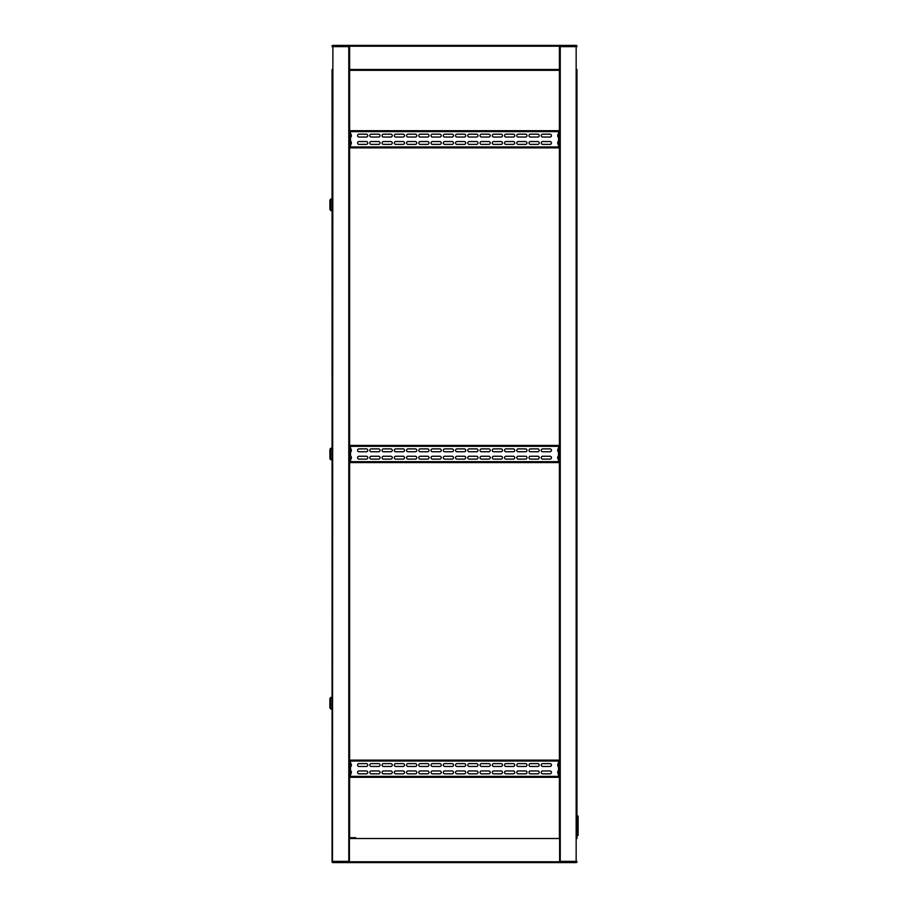 <?xml version="1.0" encoding="UTF-8"?>
<svg xmlns="http://www.w3.org/2000/svg" width="908" height="908" viewBox="0 0 908 908"><rect width="100%" height="100%" fill="white"/><g stroke="black" fill="none" stroke-linecap="round" stroke-linejoin="round"><path stroke-width="1.36" d="M558.534 133.975L558.534 130.707L350.511 130.707L350.511 131.615L559.43 131.615L559.43 70.302L559.43 837.698L559.43 776.385L350.511 776.385L350.511 777.293L558.534 777.293L558.534 774.025M558.534 763.412L558.534 760.144L350.511 760.144L350.511 761.04L559.43 761.04L559.43 461.673L350.511 461.673L350.511 462.569L558.534 462.569L558.534 459.312M558.534 448.688L558.534 445.431L350.511 445.431L350.511 446.327L559.43 446.327L559.43 146.96L350.511 146.96L350.511 147.856L558.534 147.856L558.534 144.588M559.839 861.374L559.839 862.191L576.569 862.191L576.569 861.374M559.634 861.374L576.977 861.374L576.569 862.191M576.875 45.809A0.817 0.817 0 0 0 576.16 45.4L576.977 46.626L559.43 46.626M576.977 69.485L576.977 838.515M576.569 45.809L576.569 46.626M576.16 45.809L560.247 45.809L560.247 862.191L576.16 862.191L576.16 45.809L559.43 45.809L559.839 46.626M355.743 837.698L349.41 837.698M559.634 837.698L559.634 862.6L576.16 862.6A0.817 0.817 0 0 0 576.875 862.191M332.169 862.191A0.817 0.817 0 0 0 332.884 862.6L349.41 862.6L349.41 838.515L559.634 838.515M559.43 862.6L349.614 862.6M349.41 862.6L559.634 862.6M332.884 862.6L349.41 862.191L349.205 861.374M350.511 448.688L350.511 446.327L349.614 446.327L349.614 70.302L349.614 837.698L354.415 837.698M349.205 46.626L349.205 45.809L332.067 45.809L332.067 46.626L349.614 46.626M349.41 861.374L332.067 861.374L332.067 862.191L332.476 861.374M332.067 69.485L332.067 861.374M332.476 45.809L332.476 46.626M576.16 45.4L332.884 45.4L332.476 862.191M332.884 862.191L348.797 862.191L348.797 45.809L332.884 45.809M349.614 837.698L349.614 776.385L350.511 776.385L350.511 774.025M350.511 763.412L350.511 761.04L349.614 761.04L349.614 461.673L350.511 461.673L350.511 459.312M545.447 70.302L542.791 70.302M554.629 70.302L551.973 70.302M352.179 45.4L354.926 45.4M551.372 45.4L556.865 45.4M559.43 45.4L559.43 70.302L349.614 70.302L349.614 45.4M332.884 45.4A0.817 0.817 0 0 0 332.169 45.809M546.366 45.4L362.678 45.4M366.253 70.302L364.925 70.302M576.977 816.099L578.101 816.099L578.101 835.485L576.977 835.485M577.692 816.099L577.692 835.485M332.067 835.451L332.067 72.549M332.067 697.083L332.067 709.33M330.614 703.201L330.614 708.921L329.899 707.695L329.899 698.706L330.614 697.492L330.614 703.201M332.067 447.882L332.067 460.118M330.614 454L330.614 459.709L329.899 458.495L329.899 449.505L330.614 448.291L330.614 454M332.067 198.67L332.067 204.799M330.614 204.799L330.614 210.508L329.899 209.294L329.899 200.305L330.614 199.079L330.614 204.799M367.785 765.047A1.43 1.43 0 0 1 366.355 766.465L359 766.465A1.43 1.43 0 0 1 357.582 765.047A1.43 1.43 0 0 1 359 763.617L366.355 763.617A1.43 1.43 0 0 1 367.785 765.047M367.785 772.39A1.43 1.43 0 0 1 366.355 773.82L359 773.82A1.43 1.43 0 0 1 357.582 772.39A1.43 1.43 0 0 1 359 770.96L366.355 770.96A1.43 1.43 0 0 1 367.785 772.39M380.032 765.047A1.43 1.43 0 0 1 378.602 766.465L371.247 766.465A1.43 1.43 0 0 1 369.817 765.047A1.43 1.43 0 0 1 371.247 763.617L378.602 763.617A1.43 1.43 0 0 1 380.032 765.047M380.032 772.39A1.43 1.43 0 0 1 378.602 773.82L371.247 773.82A1.43 1.43 0 0 1 369.817 772.39A1.43 1.43 0 0 1 371.247 770.96L378.602 770.96A1.43 1.43 0 0 1 380.032 772.39M392.279 765.047A1.43 1.43 0 0 1 390.849 766.465L383.494 766.465A1.43 1.43 0 0 1 382.064 765.047A1.43 1.43 0 0 1 383.494 763.617L390.849 763.617A1.43 1.43 0 0 1 392.279 765.047M392.279 772.39A1.43 1.43 0 0 1 390.849 773.82L383.494 773.82A1.43 1.43 0 0 1 382.064 772.39A1.43 1.43 0 0 1 383.494 770.96L390.849 770.96A1.43 1.43 0 0 1 392.279 772.39M404.514 765.047A1.43 1.43 0 0 1 403.095 766.465L395.74 766.465A1.43 1.43 0 0 1 394.31 765.047A1.43 1.43 0 0 1 395.74 763.617L403.095 763.617A1.43 1.43 0 0 1 404.514 765.047M404.514 772.39A1.43 1.43 0 0 1 403.095 773.82L395.74 773.82A1.43 1.43 0 0 1 394.31 772.39A1.43 1.43 0 0 1 395.74 770.96L403.095 770.96A1.43 1.43 0 0 1 404.514 772.39M416.761 765.047A1.43 1.43 0 0 1 415.331 766.465L407.987 766.465A1.43 1.43 0 0 1 406.557 765.047A1.43 1.43 0 0 1 407.987 763.617L415.331 763.617A1.43 1.43 0 0 1 416.761 765.047M416.761 772.39A1.43 1.43 0 0 1 415.331 773.82L407.987 773.82A1.43 1.43 0 0 1 406.557 772.39A1.43 1.43 0 0 1 407.987 770.96L415.331 770.96A1.43 1.43 0 0 1 416.761 772.39M429.007 765.047A1.43 1.43 0 0 1 427.577 766.465L420.234 766.465A1.43 1.43 0 0 1 418.804 765.047A1.43 1.43 0 0 1 420.234 763.617L427.577 763.617A1.43 1.43 0 0 1 429.007 765.047M429.007 772.39A1.43 1.43 0 0 1 427.577 773.82L420.234 773.82A1.43 1.43 0 0 1 418.804 772.39A1.43 1.43 0 0 1 420.234 770.96L427.577 770.96A1.43 1.43 0 0 1 429.007 772.39M441.254 765.047A1.43 1.43 0 0 1 439.824 766.465L432.48 766.465A1.43 1.43 0 0 1 431.05 765.047A1.43 1.43 0 0 1 432.48 763.617L439.824 763.617A1.43 1.43 0 0 1 441.254 765.047M441.254 772.39A1.43 1.43 0 0 1 439.824 773.82L432.48 773.82A1.43 1.43 0 0 1 431.05 772.39A1.43 1.43 0 0 1 432.48 770.96L439.824 770.96A1.43 1.43 0 0 1 441.254 772.39M453.501 765.047A1.43 1.43 0 0 1 452.071 766.465L444.727 766.465A1.43 1.43 0 0 1 443.297 765.047A1.43 1.43 0 0 1 444.727 763.617L452.071 763.617A1.43 1.43 0 0 1 453.501 765.047M453.501 772.39A1.43 1.43 0 0 1 452.071 773.82L444.727 773.82A1.43 1.43 0 0 1 443.297 772.39A1.43 1.43 0 0 1 444.727 770.96L452.071 770.96A1.43 1.43 0 0 1 453.501 772.39M465.747 765.047A1.43 1.43 0 0 1 464.317 766.465L456.974 766.465A1.43 1.43 0 0 1 455.544 765.047A1.43 1.43 0 0 1 456.974 763.617L464.317 763.617A1.43 1.43 0 0 1 465.747 765.047M465.747 772.39A1.43 1.43 0 0 1 464.317 773.82L456.974 773.82A1.43 1.43 0 0 1 455.544 772.39A1.43 1.43 0 0 1 456.974 770.96L464.317 770.96A1.43 1.43 0 0 1 465.747 772.39M477.994 765.047A1.43 1.43 0 0 1 476.564 766.465L469.22 766.465A1.43 1.43 0 0 1 467.79 765.047A1.43 1.43 0 0 1 469.22 763.617L476.564 763.617A1.43 1.43 0 0 1 477.994 765.047M477.994 772.39A1.43 1.43 0 0 1 476.564 773.82L469.22 773.82A1.43 1.43 0 0 1 467.79 772.39A1.43 1.43 0 0 1 469.22 770.96L476.564 770.96A1.43 1.43 0 0 1 477.994 772.39M490.241 765.047A1.43 1.43 0 0 1 488.81 766.465L481.467 766.465A1.43 1.43 0 0 1 480.037 765.047A1.43 1.43 0 0 1 481.467 763.617L488.81 763.617A1.43 1.43 0 0 1 490.241 765.047M490.241 772.39A1.43 1.43 0 0 1 488.81 773.82L481.467 773.82A1.43 1.43 0 0 1 480.037 772.39A1.43 1.43 0 0 1 481.467 770.96L488.81 770.96A1.43 1.43 0 0 1 490.241 772.39M502.487 765.047A1.43 1.43 0 0 1 501.057 766.465L493.714 766.465A1.43 1.43 0 0 1 492.284 765.047A1.43 1.43 0 0 1 493.714 763.617L501.057 763.617A1.43 1.43 0 0 1 502.487 765.047M502.487 772.39A1.43 1.43 0 0 1 501.057 773.82L493.714 773.82A1.43 1.43 0 0 1 492.284 772.39A1.43 1.43 0 0 1 493.714 770.96L501.057 770.96A1.43 1.43 0 0 1 502.487 772.39M514.734 765.047A1.43 1.43 0 0 1 513.304 766.465L505.96 766.465A1.43 1.43 0 0 1 504.53 765.047A1.43 1.43 0 0 1 505.96 763.617L513.304 763.617A1.43 1.43 0 0 1 514.734 765.047M514.734 772.39A1.43 1.43 0 0 1 513.304 773.82L505.96 773.82A1.43 1.43 0 0 1 504.53 772.39A1.43 1.43 0 0 1 505.96 770.96L513.304 770.96A1.43 1.43 0 0 1 514.734 772.39M526.981 765.047A1.43 1.43 0 0 1 525.55 766.465L518.196 766.465A1.43 1.43 0 0 1 516.777 765.047A1.43 1.43 0 0 1 518.196 763.617L525.55 763.617A1.43 1.43 0 0 1 526.981 765.047M526.981 772.39A1.43 1.43 0 0 1 525.55 773.82L518.196 773.82A1.43 1.43 0 0 1 516.777 772.39A1.43 1.43 0 0 1 518.196 770.96L525.55 770.96A1.43 1.43 0 0 1 526.981 772.39M539.227 765.047A1.43 1.43 0 0 1 537.797 766.465L530.442 766.465A1.43 1.43 0 0 1 529.012 765.047A1.43 1.43 0 0 1 530.442 763.617L537.797 763.617A1.43 1.43 0 0 1 539.227 765.047M539.227 772.39A1.43 1.43 0 0 1 537.797 773.82L530.442 773.82A1.43 1.43 0 0 1 529.012 772.39A1.43 1.43 0 0 1 530.442 770.96L537.797 770.96A1.43 1.43 0 0 1 539.227 772.39M551.462 765.047A1.43 1.43 0 0 1 550.044 766.465L542.689 766.465A1.43 1.43 0 0 1 541.259 765.047A1.43 1.43 0 0 1 542.689 763.617L550.044 763.617A1.43 1.43 0 0 1 551.462 765.047M551.462 772.39A1.43 1.43 0 0 1 550.044 773.82L542.689 773.82A1.43 1.43 0 0 1 541.259 772.39A1.43 1.43 0 0 1 542.689 770.96L550.044 770.96A1.43 1.43 0 0 1 551.462 772.39M558.534 776.794L350.511 776.794M350.511 760.632L558.534 760.632M350.102 776.385L350.102 761.04M559.43 761.04L559.43 776.385M558.942 761.04L558.942 776.385M367.785 450.323A1.43 1.43 0 0 1 366.355 451.753L359 451.753A1.43 1.43 0 0 1 357.582 450.323A1.43 1.43 0 0 1 359 448.892L366.355 448.892A1.43 1.43 0 0 1 367.785 450.323M367.785 457.677A1.43 1.43 0 0 1 366.355 459.108L359 459.108A1.43 1.43 0 0 1 357.582 457.677A1.43 1.43 0 0 1 359 456.247L366.355 456.247A1.43 1.43 0 0 1 367.785 457.677M380.032 450.323A1.43 1.43 0 0 1 378.602 451.753L371.247 451.753A1.43 1.43 0 0 1 369.817 450.323A1.43 1.43 0 0 1 371.247 448.892L378.602 448.892A1.43 1.43 0 0 1 380.032 450.323M380.032 457.677A1.43 1.43 0 0 1 378.602 459.108L371.247 459.108A1.43 1.43 0 0 1 369.817 457.677A1.43 1.43 0 0 1 371.247 456.247L378.602 456.247A1.43 1.43 0 0 1 380.032 457.677M392.279 450.323A1.43 1.43 0 0 1 390.849 451.753L383.494 451.753A1.43 1.43 0 0 1 382.064 450.323A1.43 1.43 0 0 1 383.494 448.892L390.849 448.892A1.43 1.43 0 0 1 392.279 450.323M392.279 457.677A1.43 1.43 0 0 1 390.849 459.108L383.494 459.108A1.43 1.43 0 0 1 382.064 457.677A1.43 1.43 0 0 1 383.494 456.247L390.849 456.247A1.43 1.43 0 0 1 392.279 457.677M404.514 450.323A1.43 1.43 0 0 1 403.095 451.753L395.74 451.753A1.43 1.43 0 0 1 394.31 450.323A1.43 1.43 0 0 1 395.74 448.892L403.095 448.892A1.43 1.43 0 0 1 404.514 450.323M404.514 457.677A1.43 1.43 0 0 1 403.095 459.108L395.74 459.108A1.43 1.43 0 0 1 394.31 457.677A1.43 1.43 0 0 1 395.74 456.247L403.095 456.247A1.43 1.43 0 0 1 404.514 457.677M416.761 450.323A1.43 1.43 0 0 1 415.331 451.753L407.987 451.753A1.43 1.43 0 0 1 406.557 450.323A1.43 1.43 0 0 1 407.987 448.892L415.331 448.892A1.43 1.43 0 0 1 416.761 450.323M416.761 457.677A1.43 1.43 0 0 1 415.331 459.108L407.987 459.108A1.43 1.43 0 0 1 406.557 457.677A1.43 1.43 0 0 1 407.987 456.247L415.331 456.247A1.43 1.43 0 0 1 416.761 457.677M429.007 450.323A1.43 1.43 0 0 1 427.577 451.753L420.234 451.753A1.43 1.43 0 0 1 418.804 450.323A1.43 1.43 0 0 1 420.234 448.892L427.577 448.892A1.43 1.43 0 0 1 429.007 450.323M429.007 457.677A1.43 1.43 0 0 1 427.577 459.108L420.234 459.108A1.43 1.43 0 0 1 418.804 457.677A1.43 1.43 0 0 1 420.234 456.247L427.577 456.247A1.43 1.43 0 0 1 429.007 457.677M441.254 450.323A1.43 1.43 0 0 1 439.824 451.753L432.48 451.753A1.43 1.43 0 0 1 431.05 450.323A1.43 1.43 0 0 1 432.48 448.892L439.824 448.892A1.43 1.43 0 0 1 441.254 450.323M441.254 457.677A1.43 1.43 0 0 1 439.824 459.108L432.48 459.108A1.43 1.43 0 0 1 431.05 457.677A1.43 1.43 0 0 1 432.48 456.247L439.824 456.247A1.43 1.43 0 0 1 441.254 457.677M453.501 450.323A1.43 1.43 0 0 1 452.071 451.753L444.727 451.753A1.43 1.43 0 0 1 443.297 450.323A1.43 1.43 0 0 1 444.727 448.892L452.071 448.892A1.43 1.43 0 0 1 453.501 450.323M453.501 457.677A1.43 1.43 0 0 1 452.071 459.108L444.727 459.108A1.43 1.43 0 0 1 443.297 457.677A1.43 1.43 0 0 1 444.727 456.247L452.071 456.247A1.43 1.43 0 0 1 453.501 457.677M465.747 450.323A1.43 1.43 0 0 1 464.317 451.753L456.974 451.753A1.43 1.43 0 0 1 455.544 450.323A1.43 1.43 0 0 1 456.974 448.892L464.317 448.892A1.43 1.43 0 0 1 465.747 450.323M465.747 457.677A1.43 1.43 0 0 1 464.317 459.108L456.974 459.108A1.43 1.43 0 0 1 455.544 457.677A1.43 1.43 0 0 1 456.974 456.247L464.317 456.247A1.43 1.43 0 0 1 465.747 457.677M477.994 450.323A1.43 1.43 0 0 1 476.564 451.753L469.22 451.753A1.43 1.43 0 0 1 467.79 450.323A1.43 1.43 0 0 1 469.22 448.892L476.564 448.892A1.43 1.43 0 0 1 477.994 450.323M477.994 457.677A1.43 1.43 0 0 1 476.564 459.108L469.22 459.108A1.43 1.43 0 0 1 467.79 457.677A1.43 1.43 0 0 1 469.22 456.247L476.564 456.247A1.43 1.43 0 0 1 477.994 457.677M490.241 450.323A1.43 1.43 0 0 1 488.81 451.753L481.467 451.753A1.43 1.43 0 0 1 480.037 450.323A1.43 1.43 0 0 1 481.467 448.892L488.81 448.892A1.43 1.43 0 0 1 490.241 450.323M490.241 457.677A1.43 1.43 0 0 1 488.81 459.108L481.467 459.108A1.43 1.43 0 0 1 480.037 457.677A1.43 1.43 0 0 1 481.467 456.247L488.81 456.247A1.43 1.43 0 0 1 490.241 457.677M502.487 450.323A1.43 1.43 0 0 1 501.057 451.753L493.714 451.753A1.43 1.43 0 0 1 492.284 450.323A1.43 1.43 0 0 1 493.714 448.892L501.057 448.892A1.43 1.43 0 0 1 502.487 450.323M502.487 457.677A1.43 1.43 0 0 1 501.057 459.108L493.714 459.108A1.43 1.43 0 0 1 492.284 457.677A1.43 1.43 0 0 1 493.714 456.247L501.057 456.247A1.43 1.43 0 0 1 502.487 457.677M514.734 450.323A1.43 1.43 0 0 1 513.304 451.753L505.96 451.753A1.43 1.43 0 0 1 504.53 450.323A1.43 1.43 0 0 1 505.96 448.892L513.304 448.892A1.43 1.43 0 0 1 514.734 450.323M514.734 457.677A1.43 1.43 0 0 1 513.304 459.108L505.96 459.108A1.43 1.43 0 0 1 504.53 457.677A1.43 1.43 0 0 1 505.96 456.247L513.304 456.247A1.43 1.43 0 0 1 514.734 457.677M526.981 450.323A1.43 1.43 0 0 1 525.55 451.753L518.196 451.753A1.43 1.43 0 0 1 516.777 450.323A1.43 1.43 0 0 1 518.196 448.892L525.55 448.892A1.43 1.43 0 0 1 526.981 450.323M526.981 457.677A1.43 1.43 0 0 1 525.55 459.108L518.196 459.108A1.43 1.43 0 0 1 516.777 457.677A1.43 1.43 0 0 1 518.196 456.247L525.55 456.247A1.43 1.43 0 0 1 526.981 457.677M539.227 450.323A1.43 1.43 0 0 1 537.797 451.753L530.442 451.753A1.43 1.43 0 0 1 529.012 450.323A1.43 1.43 0 0 1 530.442 448.892L537.797 448.892A1.43 1.43 0 0 1 539.227 450.323M539.227 457.677A1.43 1.43 0 0 1 537.797 459.108L530.442 459.108A1.43 1.43 0 0 1 529.012 457.677A1.43 1.43 0 0 1 530.442 456.247L537.797 456.247A1.43 1.43 0 0 1 539.227 457.677M551.462 450.323A1.43 1.43 0 0 1 550.044 451.753L542.689 451.753A1.43 1.43 0 0 1 541.259 450.323A1.43 1.43 0 0 1 542.689 448.892L550.044 448.892A1.43 1.43 0 0 1 551.462 450.323M551.462 457.677A1.43 1.43 0 0 1 550.044 459.108L542.689 459.108A1.43 1.43 0 0 1 541.259 457.677A1.43 1.43 0 0 1 542.689 456.247L550.044 456.247A1.43 1.43 0 0 1 551.462 457.677M558.534 462.081L350.511 462.081M350.511 445.919L558.534 445.919M350.102 461.673L350.102 446.327M559.43 446.327L559.43 461.673M558.942 446.327L558.942 461.673M367.785 135.61A1.43 1.43 0 0 1 366.355 137.04L359 137.04A1.43 1.43 0 0 1 357.582 135.61A1.43 1.43 0 0 1 359 134.18L366.355 134.18A1.43 1.43 0 0 1 367.785 135.61M367.785 142.953A1.43 1.43 0 0 1 366.355 144.383L359 144.383A1.43 1.43 0 0 1 357.582 142.953A1.43 1.43 0 0 1 359 141.535L366.355 141.535A1.43 1.43 0 0 1 367.785 142.953M380.032 135.61A1.43 1.43 0 0 1 378.602 137.04L371.247 137.04A1.43 1.43 0 0 1 369.817 135.61A1.43 1.43 0 0 1 371.247 134.18L378.602 134.18A1.43 1.43 0 0 1 380.032 135.61M380.032 142.953A1.43 1.43 0 0 1 378.602 144.383L371.247 144.383A1.43 1.43 0 0 1 369.817 142.953A1.43 1.43 0 0 1 371.247 141.535L378.602 141.535A1.43 1.43 0 0 1 380.032 142.953M392.279 135.61A1.43 1.43 0 0 1 390.849 137.04L383.494 137.04A1.43 1.43 0 0 1 382.064 135.61A1.43 1.43 0 0 1 383.494 134.18L390.849 134.18A1.43 1.43 0 0 1 392.279 135.61M392.279 142.953A1.43 1.43 0 0 1 390.849 144.383L383.494 144.383A1.43 1.43 0 0 1 382.064 142.953A1.43 1.43 0 0 1 383.494 141.535L390.849 141.535A1.43 1.43 0 0 1 392.279 142.953M404.514 135.61A1.43 1.43 0 0 1 403.095 137.04L395.74 137.04A1.43 1.43 0 0 1 394.31 135.61A1.43 1.43 0 0 1 395.74 134.18L403.095 134.18A1.43 1.43 0 0 1 404.514 135.61M404.514 142.953A1.43 1.43 0 0 1 403.095 144.383L395.74 144.383A1.43 1.43 0 0 1 394.31 142.953A1.43 1.43 0 0 1 395.74 141.535L403.095 141.535A1.43 1.43 0 0 1 404.514 142.953M416.761 135.61A1.43 1.43 0 0 1 415.331 137.04L407.987 137.04A1.43 1.43 0 0 1 406.557 135.61A1.43 1.43 0 0 1 407.987 134.18L415.331 134.18A1.43 1.43 0 0 1 416.761 135.61M416.761 142.953A1.43 1.43 0 0 1 415.331 144.383L407.987 144.383A1.43 1.43 0 0 1 406.557 142.953A1.43 1.43 0 0 1 407.987 141.535L415.331 141.535A1.43 1.43 0 0 1 416.761 142.953M429.007 135.61A1.43 1.43 0 0 1 427.577 137.04L420.234 137.04A1.43 1.43 0 0 1 418.804 135.61A1.43 1.43 0 0 1 420.234 134.18L427.577 134.18A1.43 1.43 0 0 1 429.007 135.61M429.007 142.953A1.43 1.43 0 0 1 427.577 144.383L420.234 144.383A1.43 1.43 0 0 1 418.804 142.953A1.43 1.43 0 0 1 420.234 141.535L427.577 141.535A1.43 1.43 0 0 1 429.007 142.953M441.254 135.61A1.43 1.43 0 0 1 439.824 137.04L432.48 137.04A1.43 1.43 0 0 1 431.05 135.61A1.43 1.43 0 0 1 432.48 134.18L439.824 134.18A1.43 1.43 0 0 1 441.254 135.61M441.254 142.953A1.43 1.43 0 0 1 439.824 144.383L432.48 144.383A1.43 1.43 0 0 1 431.05 142.953A1.43 1.43 0 0 1 432.48 141.535L439.824 141.535A1.43 1.43 0 0 1 441.254 142.953M453.501 135.61A1.43 1.43 0 0 1 452.071 137.04L444.727 137.04A1.43 1.43 0 0 1 443.297 135.61A1.43 1.43 0 0 1 444.727 134.18L452.071 134.18A1.43 1.43 0 0 1 453.501 135.61M453.501 142.953A1.43 1.43 0 0 1 452.071 144.383L444.727 144.383A1.43 1.43 0 0 1 443.297 142.953A1.43 1.43 0 0 1 444.727 141.535L452.071 141.535A1.43 1.43 0 0 1 453.501 142.953M465.747 135.61A1.43 1.43 0 0 1 464.317 137.04L456.974 137.04A1.43 1.43 0 0 1 455.544 135.61A1.43 1.43 0 0 1 456.974 134.18L464.317 134.18A1.43 1.43 0 0 1 465.747 135.61M465.747 142.953A1.43 1.43 0 0 1 464.317 144.383L456.974 144.383A1.43 1.43 0 0 1 455.544 142.953A1.43 1.43 0 0 1 456.974 141.535L464.317 141.535A1.43 1.43 0 0 1 465.747 142.953M477.994 135.61A1.43 1.43 0 0 1 476.564 137.04L469.22 137.04A1.43 1.43 0 0 1 467.79 135.61A1.43 1.43 0 0 1 469.22 134.18L476.564 134.18A1.43 1.43 0 0 1 477.994 135.61M477.994 142.953A1.43 1.43 0 0 1 476.564 144.383L469.22 144.383A1.43 1.43 0 0 1 467.79 142.953A1.43 1.43 0 0 1 469.22 141.535L476.564 141.535A1.43 1.43 0 0 1 477.994 142.953M490.241 135.61A1.43 1.43 0 0 1 488.81 137.04L481.467 137.04A1.43 1.43 0 0 1 480.037 135.61A1.43 1.43 0 0 1 481.467 134.18L488.81 134.18A1.43 1.43 0 0 1 490.241 135.61M490.241 142.953A1.43 1.43 0 0 1 488.81 144.383L481.467 144.383A1.43 1.43 0 0 1 480.037 142.953A1.43 1.43 0 0 1 481.467 141.535L488.81 141.535A1.43 1.43 0 0 1 490.241 142.953M502.487 135.61A1.43 1.43 0 0 1 501.057 137.04L493.714 137.04A1.43 1.43 0 0 1 492.284 135.61A1.43 1.43 0 0 1 493.714 134.18L501.057 134.18A1.43 1.43 0 0 1 502.487 135.61M502.487 142.953A1.43 1.43 0 0 1 501.057 144.383L493.714 144.383A1.43 1.43 0 0 1 492.284 142.953A1.43 1.43 0 0 1 493.714 141.535L501.057 141.535A1.43 1.43 0 0 1 502.487 142.953M514.734 135.61A1.43 1.43 0 0 1 513.304 137.04L505.96 137.04A1.43 1.43 0 0 1 504.53 135.61A1.43 1.43 0 0 1 505.96 134.18L513.304 134.18A1.43 1.43 0 0 1 514.734 135.61M514.734 142.953A1.43 1.43 0 0 1 513.304 144.383L505.96 144.383A1.43 1.43 0 0 1 504.53 142.953A1.43 1.43 0 0 1 505.96 141.535L513.304 141.535A1.43 1.43 0 0 1 514.734 142.953M526.981 135.61A1.43 1.43 0 0 1 525.55 137.04L518.196 137.04A1.43 1.43 0 0 1 516.777 135.61A1.43 1.43 0 0 1 518.196 134.18L525.55 134.18A1.43 1.43 0 0 1 526.981 135.61M526.981 142.953A1.43 1.43 0 0 1 525.55 144.383L518.196 144.383A1.43 1.43 0 0 1 516.777 142.953A1.43 1.43 0 0 1 518.196 141.535L525.55 141.535A1.43 1.43 0 0 1 526.981 142.953M539.227 135.61A1.43 1.43 0 0 1 537.797 137.04L530.442 137.04A1.43 1.43 0 0 1 529.012 135.61A1.43 1.43 0 0 1 530.442 134.18L537.797 134.18A1.43 1.43 0 0 1 539.227 135.61M539.227 142.953A1.43 1.43 0 0 1 537.797 144.383L530.442 144.383A1.43 1.43 0 0 1 529.012 142.953A1.43 1.43 0 0 1 530.442 141.535L537.797 141.535A1.43 1.43 0 0 1 539.227 142.953M551.462 135.61A1.43 1.43 0 0 1 550.044 137.04L542.689 137.04A1.43 1.43 0 0 1 541.259 135.61A1.43 1.43 0 0 1 542.689 134.18L550.044 134.18A1.43 1.43 0 0 1 551.462 135.61M551.462 142.953A1.43 1.43 0 0 1 550.044 144.383L542.689 144.383A1.43 1.43 0 0 1 541.259 142.953A1.43 1.43 0 0 1 542.689 141.535L550.044 141.535A1.43 1.43 0 0 1 551.462 142.953M558.534 147.368L350.511 147.368M350.511 131.206L558.534 131.206M350.511 133.975L350.511 131.615L349.614 131.615M349.614 146.96L350.511 146.96L350.511 144.588M350.102 146.96L350.102 131.615M559.43 131.615L559.43 146.96M558.942 131.615L558.942 146.96M542.689 763.617A1.43 1.43 0 0 0 541.259 765.047A1.43 1.43 0 0 0 542.689 766.465M542.689 770.96A1.43 1.43 0 0 0 541.259 772.39A1.43 1.43 0 0 0 542.689 773.82M530.442 763.617A1.43 1.43 0 0 0 529.012 765.047A1.43 1.43 0 0 0 530.442 766.465M530.442 770.96A1.43 1.43 0 0 0 529.012 772.39A1.43 1.43 0 0 0 530.442 773.82M518.196 763.617A1.43 1.43 0 0 0 516.777 765.047A1.43 1.43 0 0 0 518.196 766.465M518.196 770.96A1.43 1.43 0 0 0 516.777 772.39A1.43 1.43 0 0 0 518.196 773.82M505.96 763.617A1.43 1.43 0 0 0 504.53 765.047A1.43 1.43 0 0 0 505.96 766.465M505.96 770.96A1.43 1.43 0 0 0 504.53 772.39A1.43 1.43 0 0 0 505.96 773.82M493.714 763.617A1.43 1.43 0 0 0 492.284 765.047A1.43 1.43 0 0 0 493.714 766.465M493.714 770.96A1.43 1.43 0 0 0 492.284 772.39A1.43 1.43 0 0 0 493.714 773.82M481.467 763.617A1.43 1.43 0 0 0 480.037 765.047A1.43 1.43 0 0 0 481.467 766.465M481.467 770.96A1.43 1.43 0 0 0 480.037 772.39A1.43 1.43 0 0 0 481.467 773.82M469.22 763.617A1.43 1.43 0 0 0 467.79 765.047A1.43 1.43 0 0 0 469.22 766.465M469.22 770.96A1.43 1.43 0 0 0 467.79 772.39A1.43 1.43 0 0 0 469.22 773.82M456.974 763.617A1.43 1.43 0 0 0 455.544 765.047A1.43 1.43 0 0 0 456.974 766.465M456.974 770.96A1.43 1.43 0 0 0 455.544 772.39A1.43 1.43 0 0 0 456.974 773.82M444.727 763.617A1.43 1.43 0 0 0 443.297 765.047A1.43 1.43 0 0 0 444.727 766.465M444.727 770.96A1.43 1.43 0 0 0 443.297 772.39A1.43 1.43 0 0 0 444.727 773.82M432.48 763.617A1.43 1.43 0 0 0 431.05 765.047A1.43 1.43 0 0 0 432.48 766.465M432.48 770.96A1.43 1.43 0 0 0 431.05 772.39A1.43 1.43 0 0 0 432.48 773.82M420.234 763.617A1.43 1.43 0 0 0 418.804 765.047A1.43 1.43 0 0 0 420.234 766.465M420.234 770.96A1.43 1.43 0 0 0 418.804 772.39A1.43 1.43 0 0 0 420.234 773.82M407.987 763.617A1.43 1.43 0 0 0 406.557 765.047A1.43 1.43 0 0 0 407.987 766.465M407.987 770.96A1.43 1.43 0 0 0 406.557 772.39A1.43 1.43 0 0 0 407.987 773.82M395.74 763.617A1.43 1.43 0 0 0 394.31 765.047A1.43 1.43 0 0 0 395.74 766.465M395.74 770.96A1.43 1.43 0 0 0 394.31 772.39A1.43 1.43 0 0 0 395.74 773.82M383.494 763.617A1.43 1.43 0 0 0 382.064 765.047A1.43 1.43 0 0 0 383.494 766.465M383.494 770.96A1.43 1.43 0 0 0 382.064 772.39A1.43 1.43 0 0 0 383.494 773.82M371.247 763.617A1.43 1.43 0 0 0 369.817 765.047A1.43 1.43 0 0 0 371.247 766.465M371.247 770.96A1.43 1.43 0 0 0 369.817 772.39A1.43 1.43 0 0 0 371.247 773.82M359 770.96A1.43 1.43 0 0 0 357.582 772.39A1.43 1.43 0 0 0 359 773.82M550.044 766.465A1.43 1.43 0 0 0 551.462 765.047A1.43 1.43 0 0 0 550.044 763.617M550.044 773.82A1.43 1.43 0 0 0 551.462 772.39A1.43 1.43 0 0 0 550.044 770.96M537.797 766.465A1.43 1.43 0 0 0 539.227 765.047A1.43 1.43 0 0 0 537.797 763.617M537.797 773.82A1.43 1.43 0 0 0 539.227 772.39A1.43 1.43 0 0 0 537.797 770.96M525.55 766.465A1.43 1.43 0 0 0 526.981 765.047A1.43 1.43 0 0 0 525.55 763.617M525.55 773.82A1.43 1.43 0 0 0 526.981 772.39A1.43 1.43 0 0 0 525.55 770.96M513.304 766.465A1.43 1.43 0 0 0 514.734 765.047A1.43 1.43 0 0 0 513.304 763.617M513.304 773.82A1.43 1.43 0 0 0 514.734 772.39A1.43 1.43 0 0 0 513.304 770.96M501.057 766.465A1.43 1.43 0 0 0 502.487 765.047A1.43 1.43 0 0 0 501.057 763.617M501.057 773.82A1.43 1.43 0 0 0 502.487 772.39A1.43 1.43 0 0 0 501.057 770.96M488.81 766.465A1.43 1.43 0 0 0 490.241 765.047A1.43 1.43 0 0 0 488.81 763.617M488.81 773.82A1.43 1.43 0 0 0 490.241 772.39A1.43 1.43 0 0 0 488.81 770.96M476.564 766.465A1.43 1.43 0 0 0 477.994 765.047A1.43 1.43 0 0 0 476.564 763.617M476.564 773.82A1.43 1.43 0 0 0 477.994 772.39A1.43 1.43 0 0 0 476.564 770.96M464.317 766.465A1.43 1.43 0 0 0 465.747 765.047A1.43 1.43 0 0 0 464.317 763.617M464.317 773.82A1.43 1.43 0 0 0 465.747 772.39A1.43 1.43 0 0 0 464.317 770.96M452.071 766.465A1.43 1.43 0 0 0 453.501 765.047A1.43 1.43 0 0 0 452.071 763.617M452.071 773.82A1.43 1.43 0 0 0 453.501 772.39A1.43 1.43 0 0 0 452.071 770.96M439.824 766.465A1.43 1.43 0 0 0 441.254 765.047A1.43 1.43 0 0 0 439.824 763.617M439.824 773.82A1.43 1.43 0 0 0 441.254 772.39A1.43 1.43 0 0 0 439.824 770.96M427.577 766.465A1.43 1.43 0 0 0 429.007 765.047A1.43 1.43 0 0 0 427.577 763.617M427.577 773.82A1.43 1.43 0 0 0 429.007 772.39A1.43 1.43 0 0 0 427.577 770.96M415.331 766.465A1.43 1.43 0 0 0 416.761 765.047A1.43 1.43 0 0 0 415.331 763.617M415.331 773.82A1.43 1.43 0 0 0 416.761 772.39A1.43 1.43 0 0 0 415.331 770.96M403.095 766.465A1.43 1.43 0 0 0 404.514 765.047A1.43 1.43 0 0 0 403.095 763.617M403.095 773.82A1.43 1.43 0 0 0 404.514 772.39A1.43 1.43 0 0 0 403.095 770.96M390.849 766.465A1.43 1.43 0 0 0 392.279 765.047A1.43 1.43 0 0 0 390.849 763.617M390.849 773.82A1.43 1.43 0 0 0 392.279 772.39A1.43 1.43 0 0 0 390.849 770.96M378.602 766.465A1.43 1.43 0 0 0 380.032 765.047A1.43 1.43 0 0 0 378.602 763.617M378.602 773.82A1.43 1.43 0 0 0 380.032 772.39A1.43 1.43 0 0 0 378.602 770.96M366.355 766.465A1.43 1.43 0 0 0 367.785 765.047A1.43 1.43 0 0 0 366.355 763.617M366.355 773.82A1.43 1.43 0 0 0 367.785 772.39A1.43 1.43 0 0 0 366.355 770.96M542.689 448.892A1.43 1.43 0 0 0 541.259 450.323A1.43 1.43 0 0 0 542.689 451.753M542.689 456.247A1.43 1.43 0 0 0 541.259 457.677A1.43 1.43 0 0 0 542.689 459.108M530.442 448.892A1.43 1.43 0 0 0 529.012 450.323A1.43 1.43 0 0 0 530.442 451.753M530.442 456.247A1.43 1.43 0 0 0 529.012 457.677A1.43 1.43 0 0 0 530.442 459.108M518.196 448.892A1.43 1.43 0 0 0 516.777 450.323A1.43 1.43 0 0 0 518.196 451.753M518.196 456.247A1.43 1.43 0 0 0 516.777 457.677A1.43 1.43 0 0 0 518.196 459.108M505.96 448.892A1.43 1.43 0 0 0 504.53 450.323A1.43 1.43 0 0 0 505.96 451.753M505.96 456.247A1.43 1.43 0 0 0 504.53 457.677A1.43 1.43 0 0 0 505.96 459.108M493.714 448.892A1.43 1.43 0 0 0 492.284 450.323A1.43 1.43 0 0 0 493.714 451.753M493.714 456.247A1.43 1.43 0 0 0 492.284 457.677A1.43 1.43 0 0 0 493.714 459.108M481.467 448.892A1.43 1.43 0 0 0 480.037 450.323A1.43 1.43 0 0 0 481.467 451.753M481.467 456.247A1.43 1.43 0 0 0 480.037 457.677A1.43 1.43 0 0 0 481.467 459.108M469.22 448.892A1.43 1.43 0 0 0 467.79 450.323A1.43 1.43 0 0 0 469.22 451.753M469.22 456.247A1.43 1.43 0 0 0 467.79 457.677A1.43 1.43 0 0 0 469.22 459.108M456.974 448.892A1.43 1.43 0 0 0 455.544 450.323A1.43 1.43 0 0 0 456.974 451.753M456.974 456.247A1.43 1.43 0 0 0 455.544 457.677A1.43 1.43 0 0 0 456.974 459.108M444.727 448.892A1.43 1.43 0 0 0 443.297 450.323A1.43 1.43 0 0 0 444.727 451.753M444.727 456.247A1.43 1.43 0 0 0 443.297 457.677A1.43 1.43 0 0 0 444.727 459.108M432.48 448.892A1.43 1.43 0 0 0 431.05 450.323A1.43 1.43 0 0 0 432.48 451.753M432.48 456.247A1.43 1.43 0 0 0 431.05 457.677A1.43 1.43 0 0 0 432.48 459.108M420.234 448.892A1.43 1.43 0 0 0 418.804 450.323A1.43 1.43 0 0 0 420.234 451.753M420.234 456.247A1.43 1.43 0 0 0 418.804 457.677A1.43 1.43 0 0 0 420.234 459.108M407.987 448.892A1.43 1.43 0 0 0 406.557 450.323A1.43 1.43 0 0 0 407.987 451.753M407.987 456.247A1.43 1.43 0 0 0 406.557 457.677A1.43 1.43 0 0 0 407.987 459.108M395.74 448.892A1.43 1.43 0 0 0 394.31 450.323A1.43 1.43 0 0 0 395.74 451.753M395.74 456.247A1.43 1.43 0 0 0 394.31 457.677A1.43 1.43 0 0 0 395.74 459.108M383.494 448.892A1.43 1.43 0 0 0 382.064 450.323A1.43 1.43 0 0 0 383.494 451.753M383.494 456.247A1.43 1.43 0 0 0 382.064 457.677A1.43 1.43 0 0 0 383.494 459.108M371.247 448.892A1.43 1.43 0 0 0 369.817 450.323A1.43 1.43 0 0 0 371.247 451.753M371.247 456.247A1.43 1.43 0 0 0 369.817 457.677A1.43 1.43 0 0 0 371.247 459.108M359 456.247A1.43 1.43 0 0 0 357.582 457.677A1.43 1.43 0 0 0 359 459.108M550.044 451.753A1.43 1.43 0 0 0 551.462 450.323A1.43 1.43 0 0 0 550.044 448.892M550.044 459.108A1.43 1.43 0 0 0 551.462 457.677A1.43 1.43 0 0 0 550.044 456.247M537.797 451.753A1.43 1.43 0 0 0 539.227 450.323A1.43 1.43 0 0 0 537.797 448.892M537.797 459.108A1.43 1.43 0 0 0 539.227 457.677A1.43 1.43 0 0 0 537.797 456.247M525.55 451.753A1.43 1.43 0 0 0 526.981 450.323A1.43 1.43 0 0 0 525.55 448.892M525.55 459.108A1.43 1.43 0 0 0 526.981 457.677A1.43 1.43 0 0 0 525.55 456.247M513.304 451.753A1.43 1.43 0 0 0 514.734 450.323A1.43 1.43 0 0 0 513.304 448.892M513.304 459.108A1.43 1.43 0 0 0 514.734 457.677A1.43 1.43 0 0 0 513.304 456.247M501.057 451.753A1.43 1.43 0 0 0 502.487 450.323A1.43 1.43 0 0 0 501.057 448.892M501.057 459.108A1.43 1.43 0 0 0 502.487 457.677A1.43 1.43 0 0 0 501.057 456.247M488.81 451.753A1.43 1.43 0 0 0 490.241 450.323A1.43 1.43 0 0 0 488.81 448.892M488.81 459.108A1.43 1.43 0 0 0 490.241 457.677A1.43 1.43 0 0 0 488.81 456.247M476.564 451.753A1.43 1.43 0 0 0 477.994 450.323A1.43 1.43 0 0 0 476.564 448.892M476.564 459.108A1.43 1.43 0 0 0 477.994 457.677A1.43 1.43 0 0 0 476.564 456.247M464.317 451.753A1.43 1.43 0 0 0 465.747 450.323A1.43 1.43 0 0 0 464.317 448.892M464.317 459.108A1.43 1.43 0 0 0 465.747 457.677A1.43 1.43 0 0 0 464.317 456.247M452.071 451.753A1.43 1.43 0 0 0 453.501 450.323A1.43 1.43 0 0 0 452.071 448.892M452.071 459.108A1.43 1.43 0 0 0 453.501 457.677A1.43 1.43 0 0 0 452.071 456.247M439.824 451.753A1.43 1.43 0 0 0 441.254 450.323A1.43 1.43 0 0 0 439.824 448.892M439.824 459.108A1.43 1.43 0 0 0 441.254 457.677A1.43 1.43 0 0 0 439.824 456.247M427.577 451.753A1.43 1.43 0 0 0 429.007 450.323A1.43 1.43 0 0 0 427.577 448.892M427.577 459.108A1.43 1.43 0 0 0 429.007 457.677A1.43 1.43 0 0 0 427.577 456.247M415.331 451.753A1.43 1.43 0 0 0 416.761 450.323A1.43 1.43 0 0 0 415.331 448.892M415.331 459.108A1.43 1.43 0 0 0 416.761 457.677A1.43 1.43 0 0 0 415.331 456.247M403.095 451.753A1.43 1.43 0 0 0 404.514 450.323A1.43 1.43 0 0 0 403.095 448.892M403.095 459.108A1.43 1.43 0 0 0 404.514 457.677A1.43 1.43 0 0 0 403.095 456.247M390.849 451.753A1.43 1.43 0 0 0 392.279 450.323A1.43 1.43 0 0 0 390.849 448.892M390.849 459.108A1.43 1.43 0 0 0 392.279 457.677A1.43 1.43 0 0 0 390.849 456.247M378.602 451.753A1.43 1.43 0 0 0 380.032 450.323A1.43 1.43 0 0 0 378.602 448.892M378.602 459.108A1.43 1.43 0 0 0 380.032 457.677A1.43 1.43 0 0 0 378.602 456.247M366.355 451.753A1.43 1.43 0 0 0 367.785 450.323A1.43 1.43 0 0 0 366.355 448.892M366.355 459.108A1.43 1.43 0 0 0 367.785 457.677A1.43 1.43 0 0 0 366.355 456.247M542.689 134.18A1.43 1.43 0 0 0 541.259 135.61A1.43 1.43 0 0 0 542.689 137.04M542.689 141.535A1.43 1.43 0 0 0 541.259 142.953A1.43 1.43 0 0 0 542.689 144.383M530.442 134.18A1.43 1.43 0 0 0 529.012 135.61A1.43 1.43 0 0 0 530.442 137.04M530.442 141.535A1.43 1.43 0 0 0 529.012 142.953A1.43 1.43 0 0 0 530.442 144.383M518.196 134.18A1.43 1.43 0 0 0 516.777 135.61A1.43 1.43 0 0 0 518.196 137.04M518.196 141.535A1.43 1.43 0 0 0 516.777 142.953A1.43 1.43 0 0 0 518.196 144.383M505.96 134.18A1.43 1.43 0 0 0 504.53 135.61A1.43 1.43 0 0 0 505.96 137.04M505.96 141.535A1.43 1.43 0 0 0 504.53 142.953A1.43 1.43 0 0 0 505.96 144.383M493.714 134.18A1.43 1.43 0 0 0 492.284 135.61A1.43 1.43 0 0 0 493.714 137.04M493.714 141.535A1.43 1.43 0 0 0 492.284 142.953A1.43 1.43 0 0 0 493.714 144.383M481.467 134.18A1.43 1.43 0 0 0 480.037 135.61A1.43 1.43 0 0 0 481.467 137.04M481.467 141.535A1.43 1.43 0 0 0 480.037 142.953A1.43 1.43 0 0 0 481.467 144.383M469.22 134.18A1.43 1.43 0 0 0 467.79 135.61A1.43 1.43 0 0 0 469.22 137.04M469.22 141.535A1.43 1.43 0 0 0 467.79 142.953A1.43 1.43 0 0 0 469.22 144.383M456.974 134.18A1.43 1.43 0 0 0 455.544 135.61A1.43 1.43 0 0 0 456.974 137.04M456.974 141.535A1.43 1.43 0 0 0 455.544 142.953A1.43 1.43 0 0 0 456.974 144.383M444.727 134.18A1.43 1.43 0 0 0 443.297 135.61A1.43 1.43 0 0 0 444.727 137.04M444.727 141.535A1.43 1.43 0 0 0 443.297 142.953A1.43 1.43 0 0 0 444.727 144.383M432.48 134.18A1.43 1.43 0 0 0 431.05 135.61A1.43 1.43 0 0 0 432.48 137.04M432.48 141.535A1.43 1.43 0 0 0 431.05 142.953A1.43 1.43 0 0 0 432.48 144.383M420.234 134.18A1.43 1.43 0 0 0 418.804 135.61A1.43 1.43 0 0 0 420.234 137.04M420.234 141.535A1.43 1.43 0 0 0 418.804 142.953A1.43 1.43 0 0 0 420.234 144.383M407.987 134.18A1.43 1.43 0 0 0 406.557 135.61A1.43 1.43 0 0 0 407.987 137.04M407.987 141.535A1.43 1.43 0 0 0 406.557 142.953A1.43 1.43 0 0 0 407.987 144.383M395.74 134.18A1.43 1.43 0 0 0 394.31 135.61A1.43 1.43 0 0 0 395.74 137.04M395.74 141.535A1.43 1.43 0 0 0 394.31 142.953A1.43 1.43 0 0 0 395.74 144.383M383.494 134.18A1.43 1.43 0 0 0 382.064 135.61A1.43 1.43 0 0 0 383.494 137.04M383.494 141.535A1.43 1.43 0 0 0 382.064 142.953A1.43 1.43 0 0 0 383.494 144.383M371.247 134.18A1.43 1.43 0 0 0 369.817 135.61A1.43 1.43 0 0 0 371.247 137.04M371.247 141.535A1.43 1.43 0 0 0 369.817 142.953A1.43 1.43 0 0 0 371.247 144.383M359 141.535A1.43 1.43 0 0 0 357.582 142.953A1.43 1.43 0 0 0 359 144.383M550.044 137.04A1.43 1.43 0 0 0 551.462 135.61A1.43 1.43 0 0 0 550.044 134.18M550.044 144.383A1.43 1.43 0 0 0 551.462 142.953A1.43 1.43 0 0 0 550.044 141.535M537.797 137.04A1.43 1.43 0 0 0 539.227 135.61A1.43 1.43 0 0 0 537.797 134.18M537.797 144.383A1.43 1.43 0 0 0 539.227 142.953A1.43 1.43 0 0 0 537.797 141.535M525.55 137.04A1.43 1.43 0 0 0 526.981 135.61A1.43 1.43 0 0 0 525.55 134.18M525.55 144.383A1.43 1.43 0 0 0 526.981 142.953A1.43 1.43 0 0 0 525.55 141.535M513.304 137.04A1.43 1.43 0 0 0 514.734 135.61A1.43 1.43 0 0 0 513.304 134.18M513.304 144.383A1.43 1.43 0 0 0 514.734 142.953A1.43 1.43 0 0 0 513.304 141.535M501.057 137.04A1.43 1.43 0 0 0 502.487 135.61A1.43 1.43 0 0 0 501.057 134.18M501.057 144.383A1.43 1.43 0 0 0 502.487 142.953A1.43 1.43 0 0 0 501.057 141.535M488.81 137.04A1.43 1.43 0 0 0 490.241 135.61A1.43 1.43 0 0 0 488.81 134.18M488.81 144.383A1.43 1.43 0 0 0 490.241 142.953A1.43 1.43 0 0 0 488.81 141.535M476.564 137.04A1.43 1.43 0 0 0 477.994 135.61A1.43 1.43 0 0 0 476.564 134.18M476.564 144.383A1.43 1.43 0 0 0 477.994 142.953A1.43 1.43 0 0 0 476.564 141.535M464.317 137.04A1.43 1.43 0 0 0 465.747 135.61A1.43 1.43 0 0 0 464.317 134.18M464.317 144.383A1.43 1.43 0 0 0 465.747 142.953A1.43 1.43 0 0 0 464.317 141.535M452.071 137.04A1.43 1.43 0 0 0 453.501 135.61A1.43 1.43 0 0 0 452.071 134.18M452.071 144.383A1.43 1.43 0 0 0 453.501 142.953A1.43 1.43 0 0 0 452.071 141.535M439.824 137.04A1.43 1.43 0 0 0 441.254 135.61A1.43 1.43 0 0 0 439.824 134.18M439.824 144.383A1.43 1.43 0 0 0 441.254 142.953A1.43 1.43 0 0 0 439.824 141.535M427.577 137.04A1.43 1.43 0 0 0 429.007 135.61A1.43 1.43 0 0 0 427.577 134.18M427.577 144.383A1.43 1.43 0 0 0 429.007 142.953A1.43 1.43 0 0 0 427.577 141.535M415.331 137.04A1.43 1.43 0 0 0 416.761 135.61A1.43 1.43 0 0 0 415.331 134.18M415.331 144.383A1.43 1.43 0 0 0 416.761 142.953A1.43 1.43 0 0 0 415.331 141.535M403.095 137.04A1.43 1.43 0 0 0 404.514 135.61A1.43 1.43 0 0 0 403.095 134.18M403.095 144.383A1.43 1.43 0 0 0 404.514 142.953A1.43 1.43 0 0 0 403.095 141.535M390.849 137.04A1.43 1.43 0 0 0 392.279 135.61A1.43 1.43 0 0 0 390.849 134.18M390.849 144.383A1.43 1.43 0 0 0 392.279 142.953A1.43 1.43 0 0 0 390.849 141.535M378.602 137.04A1.43 1.43 0 0 0 380.032 135.61A1.43 1.43 0 0 0 378.602 134.18M378.602 144.383A1.43 1.43 0 0 0 380.032 142.953A1.43 1.43 0 0 0 378.602 141.535M366.355 137.04A1.43 1.43 0 0 0 367.785 135.61A1.43 1.43 0 0 0 366.355 134.18M366.355 144.383A1.43 1.43 0 0 0 367.785 142.953A1.43 1.43 0 0 0 366.355 141.535M350.102 770.756L350.851 770.813L350.851 773.968A2.656 2.656 0 0 0 351.248 773.207L351.237 773.196A2.645 2.645 0 0 0 351.339 772.742L351.237 772.595A2.622 2.349 -90 0 0 351.237 772.175A2.622 2.349 -90 0 1 351.237 772.595M350.851 770.813A2.656 2.656 0 0 1 351.248 771.573L351.237 771.584A2.645 2.645 0 0 1 351.339 772.038L351.237 772.175M350.102 763.412L350.851 763.469L350.851 766.613A2.656 2.656 0 0 0 351.248 765.853L351.237 765.853A2.645 2.645 0 0 0 351.339 765.399L351.237 765.251A2.622 2.349 -90 0 0 351.237 764.831A2.622 2.349 -90 0 1 351.237 765.251M350.851 763.469A2.656 2.656 0 0 1 351.248 764.23L351.237 764.23A2.645 2.645 0 0 1 351.339 764.684L351.237 764.831M558.942 774.025L558.193 773.968L558.193 770.813A2.656 2.656 180 0 0 557.796 771.573L557.796 771.573A2.645 2.645 -0 0 0 557.705 772.038L557.807 772.175A2.622 2.349 90 0 0 557.807 772.595A2.622 2.349 90 0 1 557.807 772.175M558.193 773.968A2.656 2.656 -0 0 1 557.796 773.207L557.796 773.207A2.645 2.645 -0 0 1 557.705 772.742L557.807 772.595M558.624 772.175L557.705 772.175M558.942 766.67L558.193 766.613L558.193 763.469A2.656 2.656 0 0 0 557.796 764.23L557.796 764.23A2.645 2.645 0 0 0 557.705 764.684L557.807 764.831A2.622 2.349 90 0 0 557.807 765.251A2.622 2.349 90 0 1 557.807 764.831M558.193 766.613A2.656 2.656 0 0 1 557.796 765.853L557.796 765.853A2.645 2.645 0 0 1 557.705 765.399L557.807 765.251M558.942 451.957L558.193 451.9L558.193 448.756A2.656 2.656 0 0 0 557.796 449.517L557.796 449.517A2.645 2.645 0 0 0 557.705 449.971L557.807 450.118A2.622 2.349 90 0 0 557.807 450.538A2.622 2.349 90 0 1 557.807 450.118M558.193 451.9A2.656 2.656 0 0 1 557.796 451.14L557.796 451.14A2.645 2.645 0 0 1 557.705 450.686L557.807 450.538M558.942 137.244L558.193 137.187L558.193 134.032A2.656 2.656 0 0 0 557.796 134.793L557.796 134.793A2.645 2.645 0 0 0 557.705 135.258L557.807 135.405A2.622 2.349 90 0 0 557.807 135.825A2.622 2.349 90 0 1 557.807 135.405M558.193 137.187A2.656 2.656 0 0 1 557.796 136.427L557.796 136.427A2.645 2.645 0 0 1 557.705 135.962L557.807 135.825M558.942 459.312L558.193 459.244L558.193 456.1A2.656 2.656 180 0 0 557.796 456.86L557.796 456.86A2.645 2.645 -0 0 0 557.705 457.314L557.807 457.462A2.622 2.349 90 0 0 557.807 457.882A2.622 2.349 90 0 1 557.807 457.462M558.193 459.244A2.656 2.656 -0 0 1 557.796 458.483L557.796 458.483A2.645 2.645 -0 0 1 557.705 458.029L557.807 457.882M558.624 457.462L557.705 457.462M558.942 144.588L558.193 144.531L558.193 141.387A2.656 2.656 180 0 0 557.796 142.147L557.796 142.147A2.645 2.645 -0 0 0 557.705 142.601L557.807 142.749A2.622 2.349 90 0 0 557.807 143.169A2.622 2.349 90 0 1 557.807 142.749M558.193 144.531A2.656 2.656 -0 0 1 557.796 143.77L557.796 143.77A2.645 2.645 -0 0 1 557.705 143.316L557.807 143.169M558.624 142.749L557.705 142.749M350.102 448.688L350.851 448.756L350.851 451.9A2.656 2.656 0 0 0 351.248 451.14L351.237 451.14A2.645 2.645 0 0 0 351.339 450.686L351.237 450.538A2.622 2.349 -90 0 0 351.237 450.118A2.622 2.349 -90 0 1 351.237 450.538M350.851 448.756A2.656 2.656 0 0 1 351.248 449.517L351.237 449.517A2.645 2.645 0 0 1 351.339 449.971A2.645 2.645 0 0 0 351.237 449.517L351.248 449.517M350.102 133.975L350.851 134.032L350.851 137.187A2.656 2.656 0 0 0 351.248 136.427L351.237 136.416A2.645 2.645 0 0 0 351.339 135.962L351.237 135.825A2.622 2.349 -90 0 0 351.237 135.405A2.622 2.349 -90 0 1 351.237 135.825M350.851 134.032A2.656 2.656 0 0 1 351.248 134.793L351.237 134.804A2.645 2.645 0 0 1 351.339 135.258L351.237 135.405M350.102 456.043L350.851 456.1L350.851 459.244A2.656 2.656 0 0 0 351.248 458.483L351.237 458.483A2.645 2.645 0 0 0 351.339 458.029L351.237 457.882A2.622 2.349 -90 0 0 351.237 457.462A2.622 2.349 -90 0 1 351.237 457.882M350.851 456.1A2.656 2.656 0 0 1 351.248 456.86L351.237 456.86A2.645 2.645 0 0 1 351.339 457.314A2.645 2.645 0 0 0 351.237 456.86L351.248 456.86M350.102 141.33L350.851 141.387L350.851 144.531A2.656 2.656 0 0 0 351.248 143.77L351.237 143.77A2.645 2.645 0 0 0 351.339 143.316L351.237 143.169A2.622 2.349 -90 0 0 351.237 142.749A2.622 2.349 -90 0 1 351.237 143.169M350.851 141.387A2.656 2.656 0 0 1 351.248 142.147L351.237 142.147A2.645 2.645 0 0 1 351.339 142.601L351.237 142.749M349.41 861.783L559.634 861.783M349.614 69.485L559.43 69.485M559.43 46.217L349.614 46.217M350.511 766.67L350.511 770.756M558.534 770.756L558.534 766.67M350.511 451.957L350.511 456.043M558.534 456.043L558.534 451.957M350.511 137.244L350.511 141.33M558.534 141.33L558.534 137.244M350.738 770.756L350.851 773.968M350.738 763.412L350.851 766.613M558.307 774.025L558.193 770.813M558.307 766.67L558.193 763.469M558.307 451.957L558.193 448.756M558.307 137.244L558.193 134.032M558.307 459.312L558.193 456.1M558.307 144.588L558.193 141.387M350.738 448.688L350.851 451.9M350.738 133.975L350.851 137.187M350.738 456.043L350.851 459.244M350.738 141.33L350.851 144.531M331.534 708.921L330.614 708.921M331.534 697.492L330.614 697.492M331.534 459.709L330.614 459.709M331.534 448.291L330.614 448.291M331.534 210.508L330.614 210.508M331.534 199.079L330.614 199.079M350.102 774.025L350.738 774.025M350.102 766.67L350.738 766.67M558.942 770.756L558.307 770.756M558.942 763.412L558.307 763.412M558.942 448.688L558.307 448.688M558.942 133.975L558.307 133.975M558.942 456.043L558.307 456.043M558.942 141.33L558.307 141.33M350.102 451.957L350.738 451.957M350.102 137.244L350.738 137.244M350.102 459.312L350.738 459.312M350.102 144.588L350.738 144.588"/></g></svg>
